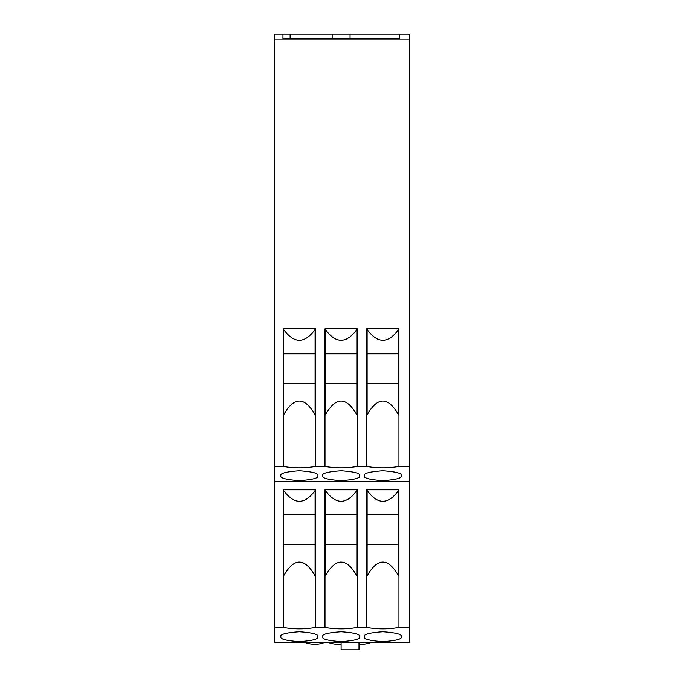 <?xml version="1.0" encoding="UTF-8"?>
<svg xmlns="http://www.w3.org/2000/svg" width="684" height="684" viewBox="0 0 684 684"><rect width="100%" height="100%" fill="white"/><g stroke="black" fill="none" stroke-linecap="round" stroke-linejoin="round"><path stroke-width="1.03" d="M358.997 644.148A28.027 28.027 0 0 0 369.728 642.986L369.728 642.464M329.773 642.464L329.773 642.986A28.027 28.027 0 0 0 341.102 644.097M306.517 642.464L306.517 642.986A28.027 28.027 0 0 0 323.216 642.986L323.216 642.464M358.997 642.464L358.997 649.8L341.102 649.8L341.102 642.464M364.367 475.705C363.315 478.039 369.471 479.698 382.852 480.655C396.224 479.698 402.389 478.039 401.337 475.705C402.389 473.362 396.224 471.712 382.852 470.746C369.471 471.712 363.315 473.362 364.367 475.705M322.617 475.705C321.565 478.039 327.73 479.698 341.102 480.655C354.483 479.698 360.639 478.039 359.596 475.705C360.639 473.362 354.483 471.712 341.102 470.746C327.73 471.712 321.565 473.362 322.617 475.705M280.876 475.705C279.824 478.039 285.989 479.698 299.361 480.655C312.733 479.698 318.898 478.039 317.846 475.705C318.898 473.362 312.733 471.712 299.361 470.746C285.989 471.712 279.824 473.362 280.876 475.705M364.367 636.71C363.315 639.053 369.471 640.703 382.852 641.669C396.224 640.703 402.389 639.053 401.337 636.71C402.389 634.367 396.224 632.717 382.852 631.76C369.471 632.717 363.315 634.367 364.367 636.71M322.617 636.71C321.565 639.053 327.73 640.703 341.102 641.669C354.483 640.703 360.639 639.053 359.596 636.71C360.639 634.367 354.483 632.717 341.102 631.76C327.73 632.717 321.565 634.367 322.617 636.71M280.876 636.71C279.824 639.053 285.989 640.703 299.361 641.669C312.733 640.703 318.898 639.053 317.846 636.71C318.898 634.367 312.733 632.717 299.361 631.76C285.989 632.717 279.824 634.367 280.876 636.71M399.251 38.407L399.251 34.2L399.251 38.407L282.962 38.407L282.962 34.2L409.682 34.2L409.682 642.464L274.318 642.464L274.318 627.442L283.262 627.442L283.262 489.804L315.461 489.804L315.461 627.442C304.731 629.331 293.992 629.331 283.262 627.442M409.682 466.437L398.952 466.437C388.213 468.318 377.483 468.318 366.752 466.437L357.21 466.437C346.472 468.318 335.741 468.318 325.003 466.437L315.461 466.437C304.731 468.318 293.992 468.318 283.262 466.437L274.318 466.437L274.318 627.442M409.682 481.451L274.318 481.451M409.682 627.442L398.952 627.442C388.213 629.331 377.483 629.331 366.752 627.442L357.21 627.442C346.472 629.331 335.741 629.331 325.003 627.442L315.461 627.442M366.752 627.442L366.752 489.804L398.952 489.804L398.952 627.442M398.575 575.851C388.093 557.477 377.611 557.477 367.12 575.851L367.12 490.505C377.611 504.852 388.093 504.852 398.575 490.505L398.575 575.851M325.003 627.442L325.003 489.804L357.21 489.804L357.21 627.442M356.834 575.851C346.343 557.477 335.861 557.477 325.379 575.851L325.379 490.505C335.861 504.852 346.343 504.852 356.834 490.505L356.834 575.851M315.085 575.851C304.602 557.477 294.12 557.477 283.638 575.851L283.638 490.505C294.12 504.852 304.602 504.852 315.085 490.505L315.085 575.851M366.752 466.437L366.752 328.79L398.952 328.79L398.952 466.437M398.575 414.837C388.093 396.464 377.611 396.464 367.12 414.837L367.12 329.491C377.611 343.838 388.093 343.838 398.575 329.491L398.575 414.837M325.003 466.437L325.003 328.79L357.21 328.79L357.21 466.437M356.834 414.837C346.343 396.464 335.861 396.464 325.379 414.837L325.379 329.491C335.861 343.838 346.343 343.838 356.834 329.491L356.834 414.837M283.262 466.437L283.262 328.79L315.461 328.79L315.461 466.437M315.085 414.837C304.602 396.464 294.12 396.464 283.638 414.837L283.638 329.491C294.12 343.838 304.602 343.838 315.085 329.491L315.085 414.837M282.962 38.407L282.962 34.2L274.318 34.2L274.318 466.437M409.682 39.98L274.318 39.98M350.054 34.2L350.054 38.407M332.159 34.2L332.159 38.407M290.119 34.2L290.119 38.407M283.638 353.833L315.085 353.833M283.638 383.647L315.085 383.647M325.379 353.833L356.834 353.833M325.379 383.647L356.834 383.647M367.12 353.833L398.575 353.833M367.12 383.647L398.575 383.647M283.638 514.847L315.085 514.847M283.638 544.661L315.085 544.661M325.379 514.847L356.834 514.847M325.379 544.661L356.834 544.661M367.12 514.847L398.575 514.847M367.12 544.661L398.575 544.661"/></g></svg>
